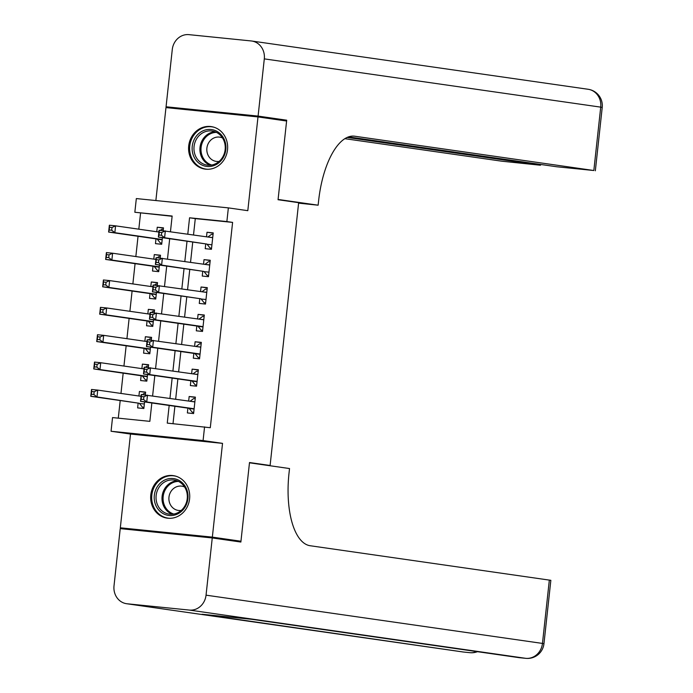 <?xml version="1.0" encoding="UTF-8"?>
<svg xmlns="http://www.w3.org/2000/svg" width="693" height="693" viewBox="0 0 693 693"><rect width="100%" height="100%" fill="white"/><g stroke="black" fill="none" stroke-linecap="round" stroke-linejoin="round"><path stroke-width="1.04" d="M188.713 145.885A21.483 19.499 -81.8 0 0 205.067 169.109A21.483 19.499 -81.8 0 0 227.521 149.809A21.483 19.499 -81.8 0 0 211.166 126.585A21.483 19.499 -81.8 0 0 188.713 145.885M150.797 494.915A21.483 19.499 -81.8 0 0 167.152 518.147A21.483 19.499 -81.8 0 0 189.596 498.847A21.483 19.499 -81.8 0 0 173.25 475.615A21.483 19.499 -81.8 0 0 150.797 494.915M172.124 216.277L134.84 212.257L136.33 198.57L228.361 207.883L226.871 221.569L189.561 217.793L187.794 234.104M263.513 464.812L270.105 465.479L298.648 202.677L278.058 199.723L286.607 121.024L257.995 116.918L165.965 107.597L155.873 200.546M139.986 530.63L120.322 527.806L212.344 537.127L222.531 443.364L203.084 440.575L111.053 431.263L112.535 417.576L149.844 421.353L151.845 402.971M222.531 443.364L130.501 434.052L120.322 527.806M130.501 434.052L111.053 431.263M140.566 213.08L138.817 229.175M138.046 236.278L135.845 256.557M135.066 263.661L132.865 283.931M132.094 291.034L129.894 311.304M129.123 318.408L126.923 338.678M126.152 345.781L123.943 366.051M123.172 373.155L120.972 393.433M120.201 400.537L118.286 418.156M270.105 465.479L249.506 462.526L240.956 541.233L221.197 539.232M240.956 541.233L212.344 537.127M205.743 243.893L205.223 248.683L211.434 249.315L213.219 232.891L207.008 232.259L206.514 236.789M202.763 271.266L202.243 276.057L208.463 276.689L210.248 260.265L204.028 259.632L203.534 264.163M199.792 298.64L199.272 303.43L205.492 304.062L207.276 287.638L201.057 287.006L200.563 291.545M196.821 326.022L196.301 330.812L202.521 331.436L204.305 315.012L198.085 314.388L197.592 318.919M193.841 353.395L193.321 358.186L199.541 358.818L201.325 342.385L195.105 341.762L194.62 346.292M190.87 380.769L190.35 385.559L196.569 386.192L198.354 369.767L192.134 369.135L191.64 373.666M145.608 392.359L139.414 391.476L138.921 396.006M138.15 403.109L137.63 407.9L143.849 408.532L144.568 401.931M148.579 364.986L142.386 364.102L141.9 368.633M141.129 375.736L140.601 380.526L146.821 381.15L147.54 374.549M151.55 337.612L145.365 336.72L144.872 341.259M144.101 348.354L143.581 353.144L149.801 353.776L150.511 347.176M154.53 310.239L148.337 309.347L147.843 313.877M147.072 320.98L146.552 325.771L152.772 326.403L153.491 319.802M157.502 282.857L151.308 281.973L150.823 286.504M150.043 293.607L149.523 298.397L155.743 299.029L156.462 292.429M160.473 255.483L154.288 254.6L153.794 259.13M153.023 266.233L152.503 271.024L158.723 271.656L159.433 265.055M145.331 394.915L145.634 392.099L139.414 391.476M148.302 367.541L148.605 364.726L142.386 364.102M151.273 340.168L151.585 337.352L145.365 336.72M154.253 312.794L154.556 309.979L148.337 309.347M157.224 285.412L157.528 282.605L151.308 281.973M160.196 258.039L160.499 255.223L154.288 254.6M155.994 238.86L155.475 243.65L161.694 244.274L162.413 237.673M163.176 230.665L163.479 227.85L157.259 227.226L156.765 231.757M169.179 405.457L167.256 423.111L210.291 427.711L232.597 222.392L195.287 218.616L193.512 234.927M192.741 242.03L190.54 262.3M189.769 269.404L187.569 289.674M186.789 296.777L184.589 317.048M183.818 324.151L181.618 344.43M180.847 351.533L178.647 371.803M177.876 378.906L175.667 399.177M174.896 406.28L173.007 423.692M187.898 408.142L187.379 412.933L193.598 413.565L195.383 397.141L189.163 396.509L188.669 401.039M228.361 207.883L247.808 210.681L257.995 116.918M232.597 222.392L226.871 221.569M204.565 426.888L203.084 440.575M170.461 231.618L172.15 216.034L134.84 212.257M152.616 395.868L154.816 375.597M155.587 368.494L157.796 348.224M158.567 341.121L160.767 320.85M161.538 313.747L163.739 293.468M164.51 286.365L166.71 266.095M167.489 258.991L169.69 238.721M187.023 241.207L184.814 261.478M184.043 268.581L181.843 288.851M181.072 295.954L178.872 316.233M178.101 323.336L175.892 343.607M175.121 350.71L172.921 370.98M172.15 378.083L169.95 398.354M195.287 218.616L189.561 217.793M195.348 397.401L189.163 396.509M163.453 228.11L157.259 227.226M198.328 370.019L192.134 369.135M201.299 342.645L195.105 341.762M204.27 315.272L198.085 314.388M207.25 287.898L201.057 287.006M210.222 260.525L204.028 259.632M213.193 233.143L207.008 232.259M193.719 412.456L192.221 412.24L193.719 412.396M190.073 401.247L193.702 398.553L195.209 398.7M192.221 412.24L189.215 408.532A2.755 1.152 95.8 0 0 188.817 408.272L140.523 401.351L141.268 394.508L194.863 401.931M143.91 396.786L147.488 395.131L146.743 401.975L140.523 401.351L141.129 399.272L143.616 399.523L143.91 396.786L141.424 396.535L141.129 399.272M194.118 408.775L146.743 401.975L143.616 399.523M141.268 394.508L141.424 396.535M145.461 393.667L143.962 393.511L142.463 394.629M143.979 407.354L142.472 407.207L143.971 407.415M141.069 396.318L97.739 390.098L96.994 396.942L90.774 396.309L139.068 403.239A2.755 1.152 -84.2 0 1 139.475 403.499L142.472 407.207M91.381 394.239L90.774 396.309L91.519 389.466L97.739 390.098L94.161 391.753L91.675 391.502L91.381 394.239L93.867 394.49L94.161 391.753M141.147 395.599L140.332 396.205M93.867 394.49L96.994 396.942L139.068 403.239M91.675 391.502L91.519 389.466M186.66 489.241A18.59 16.875 98.2 0 1 177.772 513.868A18.59 16.875 98.2 0 1 155.57 504.781A18.59 16.875 98.2 0 1 164.458 480.162A18.59 16.875 98.2 0 1 186.66 489.241M157.294 504.287A17.212 15.618 -81.8 0 0 169.239 514.128A17.212 15.618 -81.8 0 0 184.043 507.276A17.212 15.618 -81.8 0 0 186.079 489.899A17.212 15.618 -81.8 0 0 174.134 480.058A17.212 15.618 -81.8 0 0 159.329 486.91A17.212 15.618 -81.8 0 0 157.294 504.287M184.598 486.997A12.257 11.123 -81.8 0 0 181.783 486.157A12.257 11.123 -81.8 0 0 171.24 491.042A12.257 11.123 -81.8 0 0 169.794 503.413A12.257 11.123 -81.8 0 0 178.3 510.42A12.257 11.123 -81.8 0 0 181.245 510.412M176.265 476.325A21.344 19.369 -81.8 0 0 174.142 475.883A21.344 19.369 -81.8 0 0 155.795 484.39A21.344 19.369 -81.8 0 0 153.266 505.933A21.344 19.369 -81.8 0 0 168.087 518.139A21.344 19.369 -81.8 0 0 170.244 518.312M224.575 140.211A18.59 16.875 98.2 0 1 215.688 164.83A18.59 16.875 98.2 0 1 193.486 155.743A18.59 16.875 98.2 0 1 202.373 131.124A18.59 16.875 98.2 0 1 224.575 140.211M195.209 155.249A17.212 15.618 -81.8 0 0 207.164 165.099A17.212 15.618 -81.8 0 0 221.959 158.238A17.212 15.618 -81.8 0 0 223.995 140.87A17.212 15.618 -81.8 0 0 212.049 131.02A17.212 15.618 -81.8 0 0 197.254 137.881A17.212 15.618 -81.8 0 0 195.209 155.249M222.522 137.959A12.257 11.123 -81.8 0 0 219.698 137.127A12.257 11.123 -81.8 0 0 209.165 142.013A12.257 11.123 -81.8 0 0 207.709 154.374A12.257 11.123 -81.8 0 0 216.216 161.391A12.257 11.123 -81.8 0 0 219.161 161.382M214.189 127.287A21.344 19.369 -81.8 0 0 212.067 126.854A21.344 19.369 -81.8 0 0 193.711 135.352A21.344 19.369 -81.8 0 0 191.19 156.895A21.344 19.369 -81.8 0 0 206.003 169.101A21.344 19.369 -81.8 0 0 208.16 169.283M212.257 537.95L120.227 528.629L114.016 585.845A16.528 14.995 -81.8 0 0 126.594 603.716A16.528 14.995 -81.8 0 0 127.157 603.785L189.336 610.074A16.528 14.995 -81.8 0 0 206.046 595.166L212.257 537.95L240.869 542.047L249.471 462.803L289.527 468.546L289.016 473.198A68.85 28.881 95.8 0 0 310.187 545.737L550.848 580.318L543.962 643.693L542.463 643.425L549.341 580.05M206.046 595.166L542.463 643.425A16.528 14.995 98.2 0 1 525.753 658.333L251.776 619.299L202.027 614.258L463.565 652.044A16.528 14.995 98.2 0 1 463.011 651.974L126.594 603.716M258.091 116.095L286.694 120.201L278.084 199.454L318.13 205.197L318.641 200.546A68.85 28.881 -84.2 0 1 354.184 136.149A68.85 28.881 -84.2 0 1 354.677 136.209L593.832 170.513L600.718 107.138L264.302 58.879L258.091 116.095L166.06 106.783L185.724 109.598M286.694 120.201L266.935 118.2M318.13 205.197L298.596 203.153M347.106 137.439L540.488 165.237L501.801 161.2L344.837 138.678M264.302 58.879A16.528 14.995 -81.8 0 0 251.724 41.017A16.528 14.995 -81.8 0 0 251.161 40.948L188.981 34.65A16.528 14.995 -81.8 0 0 172.271 49.567L166.06 106.783M348.466 136.885L556.652 166.753L593.832 170.513M196.691 385.083L195.192 384.866L196.699 385.013M193.044 373.865L196.682 371.179L198.181 371.327M195.192 384.866L192.195 381.159A2.755 1.152 95.8 0 0 191.788 380.899L143.494 373.977L144.239 367.125L197.834 374.558M146.881 369.412L150.459 367.758L149.714 374.601L143.494 373.977L144.101 371.898L146.587 372.15L146.881 369.412L144.395 369.161L144.101 371.898M197.089 381.401L149.714 374.601L146.587 372.15M144.239 367.125L144.395 369.161M199.662 357.701L198.163 357.493L199.671 357.64M196.024 346.491L199.653 343.797L201.161 343.953M198.163 357.493L195.166 353.785A2.755 1.152 95.8 0 0 194.759 353.525L146.474 346.595L147.219 339.752L200.805 347.176M149.861 342.039L153.43 340.384L152.694 347.228L146.474 346.595L147.072 344.516L149.558 344.776L149.861 342.039L147.366 341.779L147.072 344.516M200.06 354.019L152.694 347.228L149.558 344.776M147.219 339.752L147.366 341.779M202.633 330.327L201.135 330.111L202.642 330.266M198.995 319.118L202.625 316.424L204.132 316.58M201.135 330.111L198.137 326.412A2.755 1.152 95.8 0 0 197.73 326.152L149.445 319.222L150.19 312.378L203.777 319.802M152.832 314.657L156.41 313.011L155.665 319.854L149.445 319.222L150.043 317.143L152.538 317.394L152.832 314.657L150.346 314.405L150.043 317.143M203.04 326.646L155.665 319.854L152.538 317.394M150.19 312.378L150.346 314.405M205.613 302.954L204.114 302.737L205.622 302.893M201.966 291.744L205.596 289.05L207.103 289.206M204.114 302.737L201.117 299.029A2.755 1.152 95.8 0 0 200.71 298.778L152.417 291.848L153.162 285.005L206.757 292.429M155.804 287.283L159.381 285.637L158.636 292.481L152.417 291.848L153.023 289.769L155.509 290.02L155.804 287.283L153.318 287.032L153.023 289.769M200.71 298.778L158.636 292.481L155.509 290.02M153.162 285.005L153.318 287.032M148.441 366.294L146.933 366.138L145.435 367.247M146.951 379.981L145.443 379.825L146.942 380.041M144.049 368.936L100.71 362.725L99.974 369.568L93.754 368.936L142.039 375.866A2.755 1.152 -84.2 0 1 142.446 376.126L145.443 379.825M94.352 366.857L93.754 368.936L94.499 362.092L100.71 362.725L97.141 364.371L94.655 364.12L94.352 366.857L96.838 367.108L97.141 364.371M144.127 368.226L143.304 368.832M96.838 367.108L99.974 369.568L147.34 376.36M94.655 364.12L94.499 362.092M151.412 338.92L149.905 338.764L148.406 339.873M149.922 352.607L148.423 352.451L149.922 352.668M147.02 341.562L103.69 335.351L102.945 342.195L96.725 341.562L145.019 348.492A2.755 1.152 -84.2 0 1 145.417 348.752L148.423 352.451M97.323 339.483L96.725 341.562L97.47 334.719L103.69 335.351L100.113 336.997L97.626 336.746L97.323 339.483L99.818 339.735L100.113 336.997M147.098 340.852L146.275 341.458M99.818 339.735L102.945 342.195L150.32 348.986M97.626 336.746L97.47 334.719M154.383 311.538L152.876 311.391L151.386 312.5M152.902 325.234L151.395 325.078L152.893 325.294M149.991 314.189L106.661 307.969L105.916 314.813L99.697 314.189L147.99 321.11A2.755 1.152 -84.2 0 1 148.397 321.37L151.395 325.078M100.303 312.11L99.697 314.189L100.442 307.346L106.661 307.969L103.084 309.624L100.598 309.373L100.303 312.11L102.789 312.361L103.084 309.624M150.069 313.47L149.246 314.085M102.789 312.361L105.916 314.813L153.292 321.613M100.598 309.373L100.442 307.346M157.363 284.165L155.856 284.017L154.357 285.126M155.873 297.851L154.366 297.704L155.864 297.921M152.971 286.815L109.633 280.596L108.896 287.439L102.677 286.815L150.961 293.737A2.755 1.152 -84.2 0 1 151.369 293.997L154.366 297.704M103.274 284.736L102.677 286.815L103.422 279.972L109.633 280.596L106.064 282.25L103.569 281.999L103.274 284.736L105.76 284.988L106.064 282.25M153.04 286.096L152.226 286.703M105.76 284.988L108.896 287.439L156.263 294.239M103.569 281.999L103.422 279.972M208.584 275.58L207.086 275.364L208.593 275.519M204.946 264.371L208.576 261.677L210.083 261.824M207.086 275.364L204.088 271.656A2.755 1.152 95.8 0 0 203.681 271.396L155.397 264.475L156.142 257.631L209.728 265.055M158.784 259.91L162.353 258.255L161.616 265.098L155.397 264.475L155.994 262.396L158.48 262.647L158.784 259.91L156.289 259.658L155.994 262.396M203.681 271.396L161.616 265.098L158.48 262.647M156.142 257.631L156.289 259.658M160.334 256.791L158.827 256.635L157.328 257.753M158.844 270.478L157.337 270.331L158.836 270.539M155.942 259.442L112.612 253.222L111.868 260.066L105.648 259.433L153.933 266.363A2.755 1.152 -84.2 0 1 154.34 266.623L157.337 270.331M106.246 257.363L105.648 259.433L106.393 252.59L112.612 253.222L109.035 254.877L106.549 254.617L106.246 257.363L108.74 257.614L109.035 254.877M156.02 258.723L155.197 259.329M108.74 257.614L111.868 260.066L159.243 266.866M106.549 254.617L106.393 252.59M211.556 248.207L210.057 247.99L211.564 248.137M207.917 236.989L211.547 234.303L213.054 234.451M210.057 247.99L207.06 244.282A2.755 1.152 95.8 0 0 206.653 244.023L158.368 237.101L159.113 230.249L212.699 237.682M161.755 232.536L165.332 230.882L164.588 237.725L158.368 237.101L158.966 235.022L161.452 235.274L161.755 232.536L159.269 232.285L158.966 235.022M206.653 244.023L164.588 237.725L161.452 235.274M159.113 230.249L159.269 232.285M163.305 229.418L161.798 229.262L160.308 230.371M161.824 243.104L160.317 242.948L161.816 243.165M158.914 232.06L115.584 225.849L114.839 232.692L108.619 232.06L156.913 238.99A2.755 1.152 -84.2 0 1 157.32 239.25L160.317 242.948M109.225 229.981L108.619 232.06L109.364 225.216L115.584 225.849L112.006 227.495L109.52 227.243L109.225 229.981L111.712 230.232L112.006 227.495M158.992 231.349L158.169 231.956M111.712 230.232L114.839 232.692L162.214 239.483M109.52 227.243L109.364 225.216M194.092 409.026L189.215 408.532M194.109 408.809L188.817 408.272M194.872 401.784L191.459 401.446M139.475 403.499L144.343 403.993M172.271 514.241A17.212 15.618 98.2 0 1 163.253 505.145A17.212 15.618 98.2 0 1 177.07 480.803M178.473 481.41A16.649 15.107 -81.8 0 0 164.293 504.989A16.649 15.107 -81.8 0 0 173.796 514.05M210.187 165.203A17.212 15.618 98.2 0 1 201.178 156.107A17.212 15.618 98.2 0 1 214.986 131.765M216.389 132.38A16.649 15.107 -81.8 0 0 202.209 155.951A16.649 15.107 -81.8 0 0 211.712 165.012M127.157 603.785L463.565 652.044A16.528 6.93 95.8 0 0 463.686 652.052A16.528 6.93 95.8 0 0 463.808 652.061M251.49 619.265L518.97 657.64A16.528 14.995 98.2 0 0 519.533 657.709A16.528 6.93 95.8 0 0 519.655 657.718L525.874 658.35A16.528 6.93 -84.2 0 1 525.753 658.333L189.336 610.074M518.97 657.64A16.528 16.528 0 0 0 519.655 657.718A16.528 6.93 95.8 0 0 519.776 657.726M476.732 651.576A16.528 14.995 98.2 0 1 469.785 652.667A16.528 6.93 -84.2 0 0 469.906 652.685A16.528 16.528 0 0 0 477.46 651.68M353.681 136.105L354.677 136.209M538.989 164.96L539.067 164.224M600.718 107.138L602.226 107.415A16.528 16.528 0 0 0 588.14 89.276A16.528 14.995 98.2 0 1 600.718 107.138M197.063 381.652L192.195 381.159M197.089 381.436L191.788 380.899M197.851 374.411L194.438 374.064M200.034 354.279L195.166 353.785M200.06 354.062L194.759 353.525M200.823 347.037L197.41 346.691M203.006 326.905L198.137 326.412M203.032 326.689L197.73 326.152M203.794 319.664L200.381 319.317M205.986 299.523L201.117 299.029M206.774 292.29L203.361 291.944M142.039 375.866L147.34 376.403M142.446 376.126L147.314 376.62M145.019 348.492L150.312 349.029M145.417 348.752L150.286 349.237M147.99 321.11L153.283 321.647M148.397 321.37L153.266 321.864M150.961 293.737L156.263 294.274M151.369 293.997L156.237 294.49M208.957 272.15L204.088 271.656M209.745 264.908L206.332 264.57M153.933 266.363L159.234 266.9M154.34 266.623L159.208 267.117M211.928 244.776L207.06 244.282M212.716 237.534L209.303 237.188M156.913 238.99L162.205 239.527M157.32 239.25L162.188 239.743M174.142 475.883L175.416 476.065M168.087 518.139L169.352 518.321M212.067 126.854L213.331 127.036M206.003 169.101L207.268 169.283M525.874 658.35A16.528 16.528 0 0 0 543.962 643.693M463.011 651.974A16.528 16.528 0 0 0 463.686 652.052L469.906 652.685M540.488 165.237L540.575 164.44M595.339 170.79L602.226 107.415M588.14 89.276L251.724 41.017"/></g></svg>
